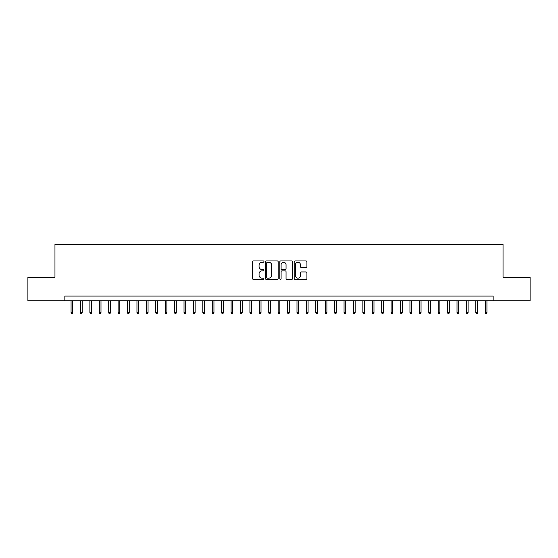 <?xml version="1.0" encoding="UTF-8"?>
<svg xmlns="http://www.w3.org/2000/svg" width="558" height="558" viewBox="0 0 558 558"><rect width="100%" height="100%" fill="white"/><g stroke="black" fill="none" stroke-linecap="round" stroke-linejoin="round"><path stroke-width="0.84" d="M263.941 261.604A0.649 0.649 0 0 0 263.292 260.956L253.478 260.956A0.921 0.921 0 0 0 252.551 261.883L252.551 278.512A0.921 0.921 0 0 0 253.478 279.439L263.292 279.439A0.649 0.649 0 0 0 263.941 278.791A0.649 0.649 0 0 0 263.292 278.142L262.023 278.142A2.957 2.957 0 0 1 259.065 275.185L259.065 273.804A2.957 2.957 0 0 1 262.023 270.846L263.292 270.846A0.649 0.649 0 0 0 263.941 270.198A0.649 0.649 0 0 0 263.292 269.549L262.023 269.549A2.957 2.957 0 0 1 259.065 266.598L259.065 265.21A2.957 2.957 0 0 1 262.023 262.253L263.292 262.253A0.649 0.649 0 0 0 263.941 261.604M306 267.47A0.921 0.921 0 0 0 306.928 266.55L306.928 261.883A0.921 0.921 0 0 0 306 260.956L295.098 260.956A0.921 0.921 0 0 0 294.178 261.883L294.178 278.512A0.921 0.921 0 0 0 295.098 279.439L306 279.439A0.921 0.921 0 0 0 306.928 278.512L306.928 272.876A0.921 0.921 0 0 0 306 271.955L301.334 271.955A0.921 0.921 0 0 0 300.413 272.876L300.413 275.673A2.469 2.469 0 0 1 297.944 278.142A2.469 2.469 0 0 1 295.468 275.673L295.468 264.722A2.469 2.469 0 0 1 297.944 262.253A2.469 2.469 0 0 1 300.413 264.722L300.413 266.55A0.921 0.921 0 0 0 301.334 267.47L306 267.47M64.847 300.79L27.9 300.79L27.9 277.256L54.963 277.256L54.963 244.313L503.037 244.313L503.037 277.256L530.1 277.256L530.1 300.79L493.153 300.79L493.153 296.082L64.847 296.082L64.847 300.79L493.153 300.79M278.191 261.883A0.921 0.921 0 0 0 277.27 260.956L266.361 260.956A0.921 0.921 0 0 0 265.441 261.883L265.441 278.512A0.921 0.921 0 0 0 266.361 279.439L277.27 279.439A0.921 0.921 0 0 0 278.191 278.512L278.191 261.883M280.73 260.956L291.639 260.956A0.921 0.921 0 0 1 292.559 261.883L292.559 278.512A0.921 0.921 0 0 1 291.639 279.439L286.972 279.439A0.921 0.921 0 0 1 286.045 278.512L286.045 271.767A0.921 0.921 0 0 0 285.124 270.846L282.027 270.846A0.921 0.921 0 0 0 281.099 271.767L281.099 278.791A0.649 0.649 0 0 1 280.458 279.439A0.649 0.649 0 0 1 279.809 278.791L279.809 261.883A0.921 0.921 0 0 1 280.73 260.956M267.38 262.253A0.649 0.649 0 0 0 266.731 262.902L266.731 277.5A0.649 0.649 0 0 0 267.38 278.142L268.719 278.142A2.957 2.957 0 0 0 271.676 275.185L271.676 265.21A2.957 2.957 0 0 0 268.719 262.253L267.38 262.253M286.045 264.771A2.469 2.469 0 0 0 283.576 262.302A2.469 2.469 0 0 0 281.099 264.771L281.099 268.628A0.921 0.921 0 0 0 282.027 269.549L285.124 269.549A0.921 0.921 0 0 0 286.045 268.628L286.045 264.771M72.756 312.466L72.38 313.687L71.438 313.687L71.061 312.466L72.756 312.466L72.756 300.79M71.061 312.466L71.061 300.79M82.165 312.466L81.789 313.687L80.847 313.687L80.471 312.466L82.165 312.466L82.165 300.79M80.471 312.466L80.471 300.79M91.582 312.466L91.205 313.687L90.263 313.687L89.887 312.466L91.582 312.466L91.582 300.79M89.887 312.466L89.887 300.79M100.991 312.466L100.614 313.687L99.68 313.687L99.303 312.466L100.991 312.466L100.991 300.79M99.303 312.466L99.303 300.79M110.407 312.466L110.031 313.687L109.089 313.687L108.712 312.466L110.407 312.466L110.407 300.79M108.712 312.466L108.712 300.79M119.824 312.466L119.447 313.687L118.505 313.687L118.129 312.466L119.824 312.466L119.824 300.79M118.129 312.466L118.129 300.79M129.233 312.466L128.856 313.687L127.915 313.687L127.538 312.466L129.233 312.466L129.233 300.79M127.538 312.466L127.538 300.79M138.649 312.466L138.272 313.687L137.331 313.687L136.954 312.466L138.649 312.466L138.649 300.79M136.954 312.466L136.954 300.79M148.058 312.466L147.682 313.687L146.74 313.687L146.363 312.466L148.058 312.466L148.058 300.79M146.363 312.466L146.363 300.79M157.475 312.466L157.098 313.687L156.156 313.687L155.78 312.466L157.475 312.466L157.475 300.79M155.78 312.466L155.78 300.79M166.891 312.466L166.514 313.687L165.573 313.687L165.196 312.466L166.891 312.466L166.891 300.79M165.196 312.466L165.196 300.79M176.3 312.466L175.923 313.687L174.982 313.687L174.605 312.466L176.3 312.466L176.3 300.79M174.605 312.466L174.605 300.79M185.716 312.466L185.34 313.687L184.398 313.687L184.021 312.466L185.716 312.466L185.716 300.79M184.021 312.466L184.021 300.79M195.126 312.466L194.749 313.687L193.807 313.687L193.431 312.466L195.126 312.466L195.126 300.79M193.431 312.466L193.431 300.79M204.542 312.466L204.165 313.687L203.224 313.687L202.847 312.466L204.542 312.466L204.542 300.79M202.847 312.466L202.847 300.79M213.951 312.466L213.575 313.687L212.633 313.687L212.256 312.466L213.951 312.466L213.951 300.79M212.256 312.466L212.256 300.79M223.367 312.466L222.991 313.687L222.049 313.687L221.672 312.466L223.367 312.466L223.367 300.79M221.672 312.466L221.672 300.79M232.784 312.466L232.407 313.687L231.465 313.687L231.089 312.466L232.784 312.466L232.784 300.79M231.089 312.466L231.089 300.79M242.193 312.466L241.816 313.687L240.875 313.687L240.498 312.466L242.193 312.466L242.193 300.79M240.498 312.466L240.498 300.79M251.609 312.466L251.233 313.687L250.291 313.687L249.914 312.466L251.609 312.466L251.609 300.79M249.914 312.466L249.914 300.79M261.018 312.466L260.642 313.687L259.7 313.687L259.324 312.466L261.018 312.466L261.018 300.79M259.324 312.466L259.324 300.79M270.435 312.466L270.058 313.687L269.116 313.687L268.74 312.466L270.435 312.466L270.435 300.79M268.74 312.466L268.74 300.79M279.844 312.466L279.467 313.687L278.533 313.687L278.156 312.466L279.844 312.466L279.844 300.79M278.156 312.466L278.156 300.79M289.26 312.466L288.884 313.687L287.942 313.687L287.565 312.466L289.26 312.466L289.26 300.79M287.565 312.466L287.565 300.79M298.676 312.466L298.3 313.687L297.358 313.687L296.982 312.466L298.676 312.466L298.676 300.79M296.982 312.466L296.982 300.79M308.086 312.466L307.709 313.687L306.767 313.687L306.391 312.466L308.086 312.466L308.086 300.79M306.391 312.466L306.391 300.79M317.502 312.466L317.125 313.687L316.184 313.687L315.807 312.466L317.502 312.466L317.502 300.79M315.807 312.466L315.807 300.79M326.911 312.466L326.535 313.687L325.593 313.687L325.216 312.466L326.911 312.466L326.911 300.79M325.216 312.466L325.216 300.79M336.328 312.466L335.951 313.687L335.009 313.687L334.633 312.466L336.328 312.466L336.328 300.79M334.633 312.466L334.633 300.79M345.744 312.466L345.367 313.687L344.425 313.687L344.049 312.466L345.744 312.466L345.744 300.79M344.049 312.466L344.049 300.79M355.153 312.466L354.776 313.687L353.835 313.687L353.458 312.466L355.153 312.466L355.153 300.79M353.458 312.466L353.458 300.79M364.569 312.466L364.193 313.687L363.251 313.687L362.874 312.466L364.569 312.466L364.569 300.79M362.874 312.466L362.874 300.79M373.979 312.466L373.602 313.687L372.66 313.687L372.284 312.466L373.979 312.466L373.979 300.79M372.284 312.466L372.284 300.79M383.395 312.466L383.018 313.687L382.077 313.687L381.7 312.466L383.395 312.466L383.395 300.79M381.7 312.466L381.7 300.79M392.804 312.466L392.427 313.687L391.486 313.687L391.109 312.466L392.804 312.466L392.804 300.79M391.109 312.466L391.109 300.79M402.22 312.466L401.844 313.687L400.902 313.687L400.525 312.466L402.22 312.466L402.22 300.79M400.525 312.466L400.525 300.79M411.637 312.466L411.26 313.687L410.318 313.687L409.942 312.466L411.637 312.466L411.637 300.79M409.942 312.466L409.942 300.79M421.046 312.466L420.669 313.687L419.728 313.687L419.351 312.466L421.046 312.466L421.046 300.79M419.351 312.466L419.351 300.79M430.462 312.466L430.085 313.687L429.144 313.687L428.767 312.466L430.462 312.466L430.462 300.79M428.767 312.466L428.767 300.79M439.871 312.466L439.495 313.687L438.553 313.687L438.176 312.466L439.871 312.466L439.871 300.79M438.176 312.466L438.176 300.79M449.288 312.466L448.911 313.687L447.969 313.687L447.593 312.466L449.288 312.466L449.288 300.79M447.593 312.466L447.593 300.79M458.697 312.466L458.32 313.687L457.386 313.687L457.009 312.466L458.697 312.466L458.697 300.79M457.009 312.466L457.009 300.79M468.113 312.466L467.737 313.687L466.795 313.687L466.418 312.466L468.113 312.466L468.113 300.79M466.418 312.466L466.418 300.79M477.529 312.466L477.153 313.687L476.211 313.687L475.835 312.466L477.529 312.466L477.529 300.79M475.835 312.466L475.835 300.79M486.939 312.466L486.562 313.687L485.62 313.687L485.244 312.466L486.939 312.466L486.939 300.79M485.244 312.466L485.244 300.79"/></g></svg>
